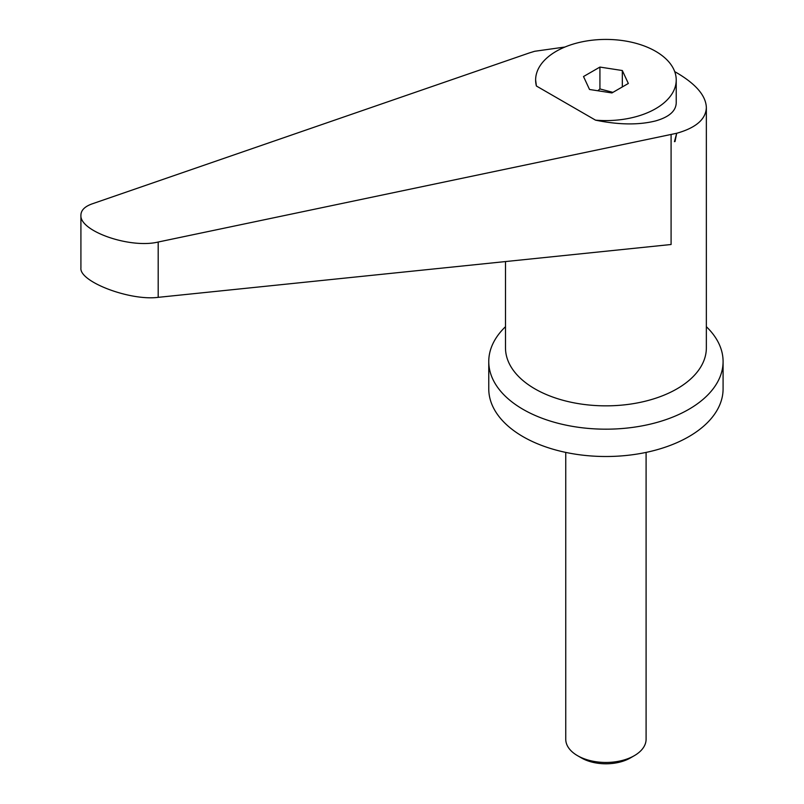 <?xml version="1.0" encoding="UTF-8"?>
<svg xmlns="http://www.w3.org/2000/svg" width="804" height="804" viewBox="0 0 804 804"><rect width="100%" height="100%" fill="white"/><g stroke="black" fill="none" stroke-linecap="round" stroke-linejoin="round"><path stroke-width="1.21" d="M646.094 452.411L646.094 739.268A40.17 23.195 180 0 1 634.326 755.67A40.17 23.195 180 0 1 577.523 755.67L577.523 755.67A40.17 23.195 180 0 1 565.755 739.268L565.755 452.411M581.473 757.951L577.523 755.67L581.473 757.951A34.582 19.959 0 0 0 630.376 757.951L634.326 755.67M505.495 326.695A117.163 67.647 0 0 0 488.762 361.529A117.163 67.647 0 0 0 523.072 409.367A117.163 67.647 0 0 0 650.758 424.03A117.163 67.647 0 0 0 723.087 361.529A117.163 67.647 0 0 0 706.354 326.695M488.762 361.529L488.762 388.865A117.163 67.647 0 0 0 523.072 436.693A117.163 67.647 0 0 0 650.758 451.356A117.163 67.647 0 0 0 723.087 388.865L723.087 361.529M564.971 47.024L534.67 51.285L529.514 52.873L92.118 203.874C84.792 206.497 81.053 210.236 80.913 215.08C79.224 231.12 130.077 248.858 158.187 242.024L676.687 133.273C696.013 127.806 705.892 119.233 706.354 107.545C705.902 95.776 696.103 84.229 676.938 72.903L674.717 71.646M676.687 133.283L674.466 141.645L675.018 141.534L676.687 133.283M597.834 90.762L599.925 88.932L612.919 92.37M595.523 120.148A70.3 40.582 0 0 0 655.632 108.701A70.3 40.582 0 0 0 676.224 80.008A70.3 40.582 0 0 0 632.828 42.511A70.3 40.582 0 0 0 556.217 51.305A70.3 40.582 0 0 0 535.625 80.008A70.3 40.582 0 0 0 536.399 86.008L595.523 120.148C618.678 124.891 638.718 125.153 655.632 120.912C669.049 117.072 675.913 111.083 676.224 102.942L676.224 80.008M671.089 134.61L671.089 244.506L158.187 297.339C130.077 301.048 79.224 281.742 80.913 268.003L80.913 215.08M535.625 80.008L536.399 86.008M622.326 70.531L628.336 83.475L611.924 92.942L589.523 89.475L583.513 76.541L599.925 67.074L622.326 70.531L622.326 86.943M599.925 67.074L599.925 88.932M505.495 261.561L505.495 347.871A100.43 57.978 0 0 0 534.911 388.865A100.43 57.978 0 0 0 644.356 401.437A100.43 57.978 0 0 0 706.354 347.871L706.354 107.545M158.187 297.339L158.187 242.024"/></g></svg>
